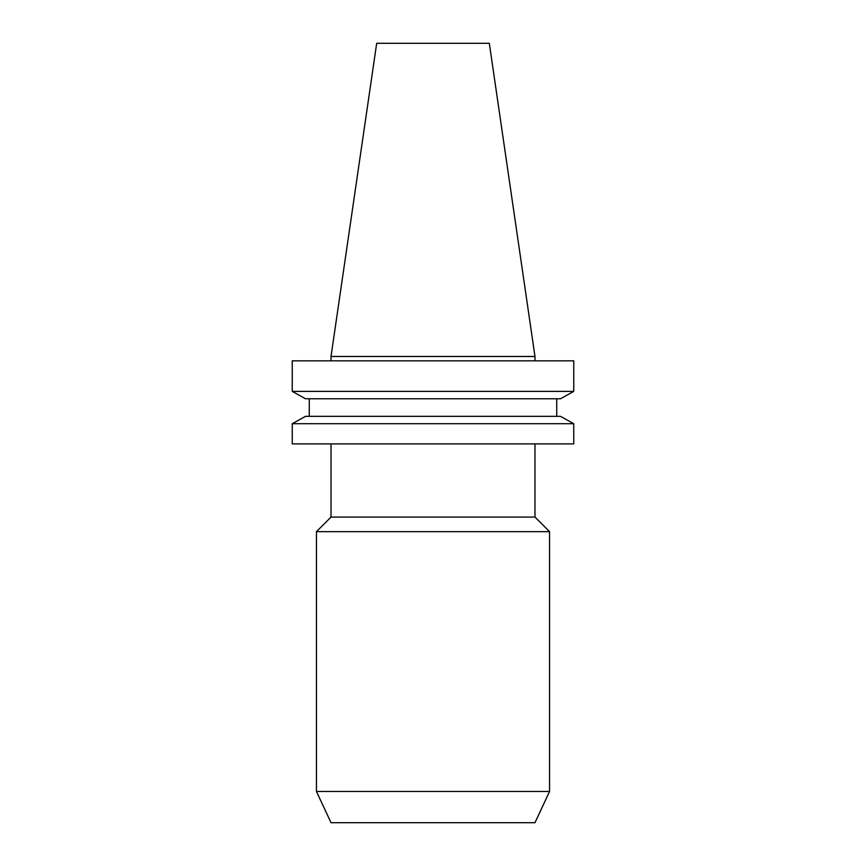 <?xml version="1.0" encoding="UTF-8"?>
<svg xmlns="http://www.w3.org/2000/svg" width="866" height="866" viewBox="0 0 866 866"><rect width="100%" height="100%" fill="white"/><g stroke="black" fill="none" stroke-linecap="round" stroke-linejoin="round"><path stroke-width="1.3" d="M331.018 443.901L331.018 517.089L316.447 531.659L316.447 791.459L549.553 791.459L549.553 531.659L316.447 531.659M534.982 443.901L534.982 517.089L331.018 517.089M534.982 517.089L549.553 531.659M549.553 791.459L534.982 822.7L331.018 822.7L316.447 791.459M331.018 356.478L534.982 356.478L489.312 43.3L376.688 43.3L331.018 356.478L331.018 360.841M534.982 356.478L534.982 360.841M560.475 398.782L573.757 391.389L292.243 391.389L305.525 398.782L292.243 391.389L292.243 360.841L573.757 360.841L573.757 391.389L560.475 398.782L305.525 398.782M305.525 416.33L292.243 423.712L305.525 416.33L560.475 416.33L573.757 423.712L292.243 423.712L292.243 443.901L573.757 443.901L573.757 423.712L560.475 416.33M309.259 416.33L309.259 398.782M556.741 416.33L556.741 398.782"/></g></svg>
